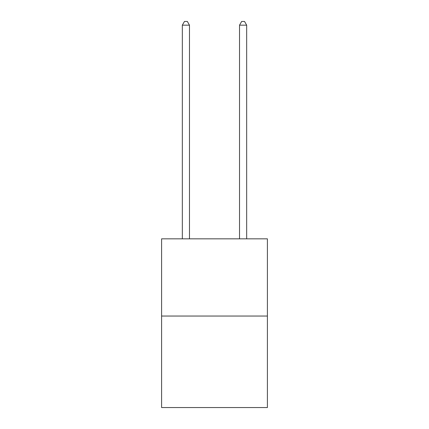 <?xml version="1.0" encoding="UTF-8"?>
<svg xmlns="http://www.w3.org/2000/svg" width="429" height="429" viewBox="0 0 429 429"><rect width="100%" height="100%" fill="white"/><g stroke="black" fill="none" stroke-linecap="round" stroke-linejoin="round"><path stroke-width="0.64" d="M267.401 316.044L267.401 238.835L161.599 238.835L161.599 407.55L267.401 407.55L267.401 316.044L161.599 316.044M189.479 238.835L189.479 25.166L182.33 25.166L182.33 238.835M182.33 25.166L184.475 21.45L187.334 21.45L189.479 25.166M246.67 238.835L246.67 25.166L239.521 25.166L239.521 238.835M239.521 25.166L241.666 21.45L244.525 21.45L246.67 25.166"/></g></svg>
